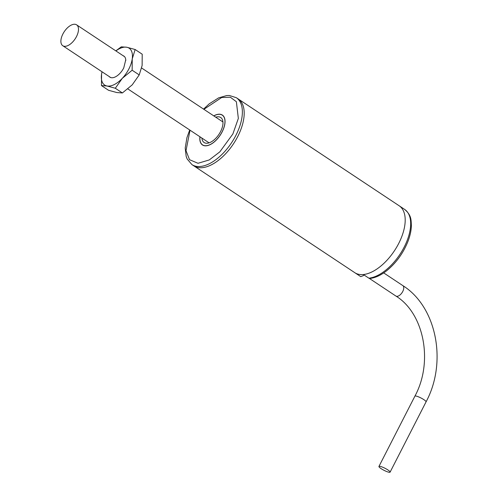 <?xml version="1.0" encoding="UTF-8"?>
<svg xmlns="http://www.w3.org/2000/svg" width="497" height="497" viewBox="0 0 497 497"><rect width="100%" height="100%" fill="white"/><g stroke="black" fill="none" stroke-linecap="round" stroke-linejoin="round"><path stroke-width="0.75" d="M363.872 274.86L363.5 275.587L360.76 276.643L355.206 272.959A40.145 20.924 123.6 0 1 354.765 272.679A40.145 20.924 -56.4 0 0 398.724 243.424A40.145 20.924 -56.4 0 0 399.166 205.783A40.145 20.924 123.6 0 1 398.495 243.865A40.145 20.924 123.6 0 1 363.388 274.537L368.873 278.177L369.973 278.45C375.552 277.792 381.298 275.071 387.225 270.287C396.146 262.851 402.949 253.501 407.627 242.232C409.957 236.404 411.205 230.931 411.373 225.8C411.056 219.804 411.591 215.375 404.645 209.417L238.162 98.922A40.145 20.924 123.6 0 1 237.721 136.563A40.145 20.924 123.6 0 1 193.762 165.818A40.145 20.924 -56.4 0 0 237.721 136.563A40.145 20.924 -56.4 0 0 238.162 98.922L236.336 97.71A40.145 20.924 -56.4 0 1 235.895 135.352A40.145 20.924 -56.4 0 1 191.935 164.606L187.176 159.015L186.189 156.462L185.207 148.031L186.94 137.65L189.711 129.978M199.912 136.756A17.948 9.356 -56.4 0 0 202.496 144.975A17.948 9.356 -56.4 0 0 222.147 131.898A17.948 9.356 -56.4 0 0 222.345 115.068A17.948 9.356 -56.4 0 0 213.766 115.882M213.84 115.931A17.824 9.294 123.6 0 1 222.277 115.167A17.824 9.294 123.6 0 1 222.084 131.885A17.824 9.294 123.6 0 1 202.565 144.869A17.824 9.294 123.6 0 1 199.987 136.799M201.9 138.073A15.016 7.828 -56.4 0 0 204.118 142.533A15.016 7.828 -56.4 0 0 220.562 131.587A15.016 7.828 -56.4 0 0 220.724 117.509A15.016 7.828 -56.4 0 0 215.754 117.199M62.902 33.976A12.524 6.529 123.6 0 1 76.619 24.85A12.524 6.529 123.6 0 1 76.476 36.592A12.524 6.529 123.6 0 1 62.765 45.724A12.524 6.529 123.6 0 1 62.902 33.976M381.118 468.64A6.262 1.137 27.1 0 1 378.938 466.447A6.262 1.137 27.1 0 1 382.261 467.031A6.262 1.137 27.1 0 1 387.908 469.951A6.262 1.137 27.1 0 1 390.089 472.15A6.262 1.137 27.1 0 1 386.765 471.566A6.262 1.137 27.1 0 1 381.118 468.64M102.04 71.792A22.129 11.537 -56.4 0 0 101.55 74.301A22.129 11.537 -56.4 0 0 106.979 85.987A22.129 11.537 -56.4 0 0 122.324 78.302A22.129 11.537 -56.4 0 0 128.885 68.928A22.129 11.537 -56.4 0 0 132.233 58.932A22.129 11.537 -56.4 0 0 126.803 47.246A22.129 11.537 -56.4 0 0 115.894 50.924M102.022 71.779L101.55 74.301L101.463 85.583L106.979 85.987L115.31 88.255L122.324 78.302L132.146 70.22L132.233 58.932L135.134 49.514L126.803 47.246L121.287 46.842L115.807 50.862M123.07 55.683A12.642 6.591 123.6 0 1 125.753 59.802L125.784 60.535M125.753 59.802L123.747 67.934A12.642 6.591 123.6 0 1 114.708 77.184A12.642 6.591 123.6 0 1 109.216 76.557M132.146 70.22L139.222 74.917L142.123 65.498L142.217 54.21L135.134 49.514M139.222 74.917L132.214 84.869L122.386 92.951L115.31 88.255M122.386 92.951L116.87 92.554L108.539 90.286L101.463 85.583M203.888 109.321L221.687 97.518L230.372 97.238L236.373 101.717L238.343 118.429L232.876 133.96L219.823 151.858L209.268 159.941L198.011 163.289L189.525 159.699L186.015 150.678L190.034 130.195M360.692 276.599A40.145 20.924 123.6 0 1 360.238 276.313M404.67 209.436A40.145 20.924 123.6 0 1 403.962 247.531A40.145 20.924 123.6 0 1 368.873 278.177M395.898 296.038C423.935 313.247 433.614 361.673 414.908 396.152A6.262 1.137 27.1 0 1 416.032 396.047A6.262 1.137 27.1 0 1 423.879 399.663A6.262 1.137 27.1 0 1 426.059 401.856C447.399 362.257 436.733 306.86 402.825 285.601A6.262 3.262 123.6 0 1 402.433 292.056A6.262 3.262 123.6 0 1 396.556 296.305A6.262 3.262 123.6 0 1 395.898 296.038L369.283 278.376M360.76 276.643L191.935 164.606M203.565 109.104L209.212 103.854L218.605 97.878L226.675 95.567L229.39 95.499L236.336 97.71M223.178 115.77L222.277 115.167M203.466 145.472L202.565 144.869M76.619 24.85L124.573 56.677M141.657 68.021L222.942 121.97M62.765 45.724L110.719 77.551M127.866 88.932L209.088 142.844M414.908 396.152L378.938 466.447M402.825 285.601L383.696 272.903M426.059 401.856L390.089 472.15"/></g></svg>
